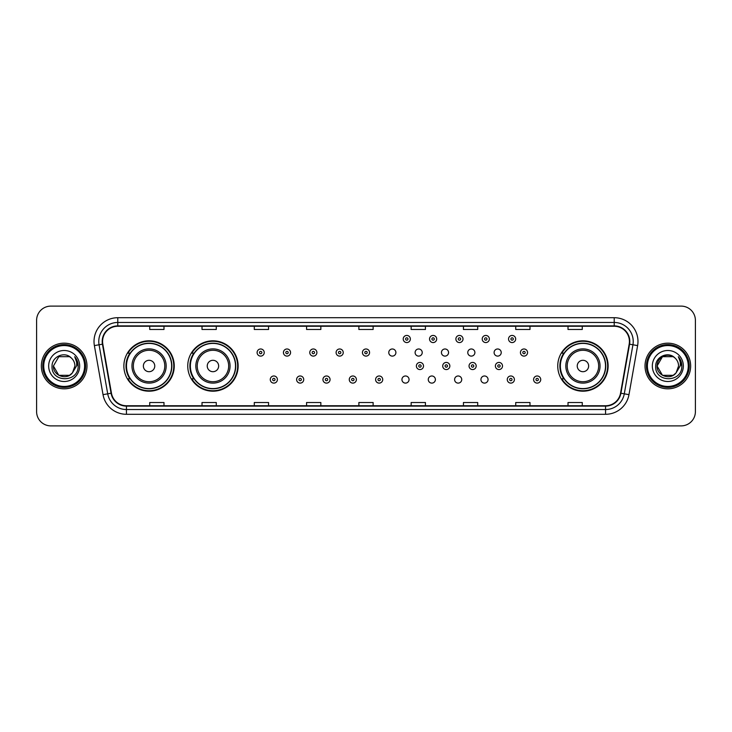 <?xml version="1.0" encoding="UTF-8"?>
<svg xmlns="http://www.w3.org/2000/svg" width="732" height="732" viewBox="0 0 732 732"><rect width="100%" height="100%" fill="white"/><g stroke="black" fill="none" stroke-linecap="round" stroke-linejoin="round"><path stroke-width="1.1" d="M557.747 366A25.19 25.19 0 0 0 582.937 391.19A25.19 25.19 0 0 0 608.127 366A25.19 25.19 0 0 0 582.937 340.81A25.19 25.19 0 0 0 557.747 366M187.749 366A25.19 25.19 0 0 0 212.948 391.19A25.19 25.19 0 0 0 238.138 366A25.19 25.19 0 0 0 212.948 340.81A25.19 25.19 0 0 0 187.749 366M123.873 366A25.19 25.19 0 0 0 149.063 391.19A25.19 25.19 0 0 0 174.253 366A25.19 25.19 0 0 0 149.063 340.81A25.19 25.19 0 0 0 123.873 366M401.932 379.551A3.569 3.569 0 0 0 405.501 383.111A3.569 3.569 0 0 0 409.06 379.551A3.569 3.569 0 0 0 405.501 375.983A3.569 3.569 0 0 0 401.932 379.551M428.266 379.551A3.569 3.569 0 0 0 431.834 383.111A3.569 3.569 0 0 0 435.394 379.551A3.569 3.569 0 0 0 431.834 375.983A3.569 3.569 0 0 0 428.266 379.551M454.599 379.551A3.569 3.569 0 0 0 458.168 383.111A3.569 3.569 0 0 0 461.727 379.551A3.569 3.569 0 0 0 458.168 375.983A3.569 3.569 0 0 0 454.599 379.551M480.933 379.551A3.569 3.569 0 0 0 484.502 383.111A3.569 3.569 0 0 0 488.061 379.551A3.569 3.569 0 0 0 484.502 375.983A3.569 3.569 0 0 0 480.933 379.551M388.765 352.55A3.569 3.569 0 0 0 392.334 356.109A3.569 3.569 0 0 0 395.902 352.55A3.569 3.569 0 0 0 392.334 348.981A3.569 3.569 0 0 0 388.765 352.55M415.099 352.55A3.569 3.569 0 0 0 418.667 356.109A3.569 3.569 0 0 0 422.227 352.55A3.569 3.569 0 0 0 418.667 348.981A3.569 3.569 0 0 0 415.099 352.55M441.433 352.55A3.569 3.569 0 0 0 445.001 356.109A3.569 3.569 0 0 0 448.56 352.55A3.569 3.569 0 0 0 445.001 348.981A3.569 3.569 0 0 0 441.433 352.55M467.766 352.55A3.569 3.569 0 0 0 471.335 356.109A3.569 3.569 0 0 0 474.894 352.55A3.569 3.569 0 0 0 471.335 348.981A3.569 3.569 0 0 0 467.766 352.55M494.1 352.55A3.569 3.569 0 0 0 497.668 356.109A3.569 3.569 0 0 0 501.228 352.55A3.569 3.569 0 0 0 497.668 348.981A3.569 3.569 0 0 0 494.1 352.55M129.912 378.837A23.049 23.049 0 0 1 129.912 353.163M193.797 378.837A23.049 23.049 0 0 1 193.797 353.163M563.786 378.837A23.049 23.049 0 0 1 563.786 353.163M36.6 320.369L36.6 411.631A14.256 14.256 0 0 0 50.856 425.887L681.144 425.887A14.256 14.256 0 0 0 695.4 411.631L695.4 320.369A14.256 14.256 0 0 0 681.144 306.113L50.856 306.113A14.256 14.256 0 0 0 36.6 320.369L36.6 411.631M41.349 366A22.82 22.82 0 0 0 64.169 388.82A22.82 22.82 0 0 0 86.98 366A22.82 22.82 0 0 0 64.169 343.18A22.82 22.82 0 0 0 41.349 366A22.82 22.82 0 0 0 64.169 388.82A22.82 22.82 0 0 0 86.98 366A22.82 22.82 0 0 0 64.169 343.18A22.82 22.82 0 0 0 41.349 366M645.02 366A22.82 22.82 0 0 0 667.831 388.82A22.82 22.82 0 0 0 690.651 366A22.82 22.82 0 0 0 667.831 343.18A22.82 22.82 0 0 0 645.02 366A22.82 22.82 0 0 0 667.831 388.82A22.82 22.82 0 0 0 690.651 366A22.82 22.82 0 0 0 667.831 343.18A22.82 22.82 0 0 0 645.02 366M102.572 341.469A15.207 15.207 0 0 1 117.788 326.262L614.212 326.262A15.207 15.207 0 0 1 629.191 344.113L620.544 393.166A15.207 15.207 0 0 1 605.565 405.738L126.435 405.738A15.207 15.207 0 0 1 111.456 393.166L102.809 344.113A15.207 15.207 0 0 1 102.572 341.469M102.196 341.469A15.592 15.592 0 0 0 102.434 344.177L111.081 393.23A15.592 15.592 0 0 0 126.435 406.114L605.565 406.114A15.592 15.592 0 0 0 620.919 393.23L629.566 344.177A15.592 15.592 0 0 0 614.212 325.886L117.788 325.886A15.592 15.592 0 0 0 102.196 341.469M94.382 345.605A23.763 23.763 0 0 1 117.788 317.706L614.212 317.706A23.763 23.763 0 0 1 637.618 345.605L628.971 394.658A23.763 23.763 0 0 1 605.565 414.294L126.435 414.294A23.763 23.763 0 0 1 103.029 394.658L94.382 345.605L99.058 344.772A19.014 19.014 0 0 1 117.788 322.464L614.212 322.464A19.014 19.014 0 0 1 632.942 344.772L624.286 393.825A19.014 19.014 0 0 1 605.565 409.536L126.435 409.536A19.014 19.014 0 0 1 107.714 393.825L99.058 344.772A19.014 19.014 0 0 1 98.774 341.469M681.144 306.113L50.856 306.113M50.856 425.887L681.144 425.887M695.4 411.631L695.4 320.369M620.919 393.23L624.286 393.825L632.942 344.772L637.618 345.605M358.872 326.262L358.872 329.482L373.128 329.482L373.128 326.262M306.58 326.262L306.58 329.482L320.845 329.482L320.845 326.262M254.297 326.262L254.297 329.482L268.562 329.482L268.562 326.262M202.014 326.262L202.014 329.482L216.269 329.482L216.269 326.262M149.731 326.262L149.731 329.482L163.986 329.482L163.986 326.262M411.155 326.262L411.155 329.482L425.42 329.482L425.42 326.262M463.438 326.262L463.438 329.482L477.703 329.482L477.703 326.262M515.731 326.262L515.731 329.482L529.986 329.482L529.986 326.262M568.014 326.262L568.014 329.482L582.269 329.482L582.269 326.262M373.128 405.738L373.128 402.518L358.872 402.518L358.872 405.738M320.845 405.738L320.845 402.518L306.58 402.518L306.58 405.738M268.562 405.738L268.562 402.518L254.297 402.518L254.297 405.738M216.269 405.738L216.269 402.518L202.014 402.518L202.014 405.738M163.986 405.738L163.986 402.518L149.731 402.518L149.731 405.738M425.42 405.738L425.42 402.518L411.155 402.518L411.155 405.738M477.703 405.738L477.703 402.518L463.438 402.518L463.438 405.738M529.986 405.738L529.986 402.518L515.731 402.518L515.731 405.738M582.269 405.738L582.269 402.518L568.014 402.518L568.014 405.738M69.54 375.306A10.742 10.742 0 0 0 72.441 372.853L72.221 373.11C66.411 380.558 52.869 375.553 53.427 366L58.798 356.694M84.61 366A20.441 20.441 0 0 0 64.169 345.559A20.441 20.441 0 0 0 43.728 366A20.441 20.441 0 0 0 64.169 386.441A20.441 20.441 0 0 0 84.61 366M85.562 366A21.393 21.393 0 0 0 64.169 344.607A21.393 21.393 0 0 0 42.776 366A21.393 21.393 0 0 0 64.169 387.393A21.393 21.393 0 0 0 85.562 366M72.441 372.853L69.54 375.306L58.798 375.306L53.427 366L58.798 356.694L69.54 356.694L71.205 357.884C64.617 350.967 51.917 356.667 52.036 366C50.828 382.589 77.72 383.019 78.159 366.805L78.178 366C78.141 362.477 76.97 359.385 74.664 356.713C76.421 359.595 77.034 362.688 76.512 366L72.441 372.853L69.54 375.306L58.798 375.306L53.427 366L58.798 375.306L69.54 375.306L72.441 372.853L74.911 366C74.856 362.761 73.621 360.053 71.205 357.884M48.669 366A15.5 15.5 0 0 0 64.169 381.5A15.5 15.5 0 0 0 79.669 366A15.5 15.5 0 0 0 64.169 350.5A15.5 15.5 0 0 0 48.669 366M74.765 356.832L78.178 366.403M74.664 356.713L77.464 361.571M154.763 366A5.7 5.7 0 0 0 149.063 360.3A5.7 5.7 0 0 0 143.362 366A5.7 5.7 0 0 0 149.063 371.7A5.7 5.7 0 0 0 154.763 366M166.173 366A17.11 17.11 0 0 0 149.063 348.889A17.11 17.11 0 0 0 131.952 366A17.11 17.11 0 0 0 149.063 383.111A17.11 17.11 0 0 0 166.173 366A17.11 17.11 0 0 1 149.063 383.111A17.11 17.11 0 0 1 131.952 366M171.636 366A22.582 22.582 0 0 0 149.063 343.418A22.582 22.582 0 0 0 126.48 366A22.582 22.582 0 0 0 149.063 388.582A22.582 22.582 0 0 0 171.636 366M173.777 366A24.714 24.714 0 0 1 127.935 378.837L130.232 378.837A22.793 22.793 0 0 0 171.855 366.055A22.793 22.793 0 0 0 130.232 353.163L127.935 353.163A24.714 24.714 0 0 1 173.777 366M218.648 366A5.7 5.7 0 0 0 212.948 360.3A5.7 5.7 0 0 0 207.238 366A5.7 5.7 0 0 0 212.948 371.7A5.7 5.7 0 0 0 218.648 366M230.058 366A17.11 17.11 0 0 0 212.948 348.889A17.11 17.11 0 0 0 195.837 366A17.11 17.11 0 0 0 212.948 383.111A17.11 17.11 0 0 0 230.058 366A17.11 17.11 0 0 1 212.948 383.111A17.11 17.11 0 0 1 195.837 366M235.521 366A22.582 22.582 0 0 0 212.948 343.418A22.582 22.582 0 0 0 190.366 366A22.582 22.582 0 0 0 212.948 388.582A22.582 22.582 0 0 0 235.521 366M237.662 366A24.714 24.714 0 0 1 191.821 378.837L194.108 378.837A22.793 22.793 0 0 0 235.731 366.055A22.793 22.793 0 0 0 194.108 353.163L191.821 353.163A24.714 24.714 0 0 1 237.662 366M588.638 366A5.7 5.7 0 0 0 582.937 360.3A5.7 5.7 0 0 0 577.237 366A5.7 5.7 0 0 0 582.937 371.7A5.7 5.7 0 0 0 588.638 366M600.048 366A17.11 17.11 0 0 0 582.937 348.889A17.11 17.11 0 0 0 565.827 366A17.11 17.11 0 0 0 582.937 383.111A17.11 17.11 0 0 0 600.048 366A17.11 17.11 0 0 1 582.937 383.111A17.11 17.11 0 0 1 565.827 366M605.52 366A22.582 22.582 0 0 0 582.937 343.418A22.582 22.582 0 0 0 560.364 366A22.582 22.582 0 0 0 582.937 388.582A22.582 22.582 0 0 0 605.52 366M607.652 366A24.714 24.714 0 0 1 561.81 378.837L564.107 378.837A22.793 22.793 0 0 0 605.73 366.055A22.793 22.793 0 0 0 564.107 353.163L561.81 353.163A24.714 24.714 0 0 1 607.652 366M673.202 375.306A10.742 10.742 0 0 0 676.103 372.853L673.202 375.306L662.46 375.306L657.089 366L662.46 356.694L673.202 356.694L674.867 357.884C668.279 350.967 655.579 356.667 655.698 366C654.49 382.589 681.382 383.019 681.821 366.805L681.84 366C681.803 362.477 680.632 359.385 678.326 356.713C680.083 359.595 680.696 362.688 680.174 366L676.103 372.853L673.202 375.306L662.46 375.306L657.089 366L662.46 375.306L673.202 375.306L676.103 372.853L673.202 375.306L662.46 375.306L657.089 366C656.531 375.553 670.073 380.558 675.883 373.11L673.696 375.004M688.272 366A20.441 20.441 0 0 0 667.831 345.559A20.441 20.441 0 0 0 647.39 366A20.441 20.441 0 0 0 667.831 386.441A20.441 20.441 0 0 0 688.272 366M689.224 366A21.393 21.393 0 0 0 667.831 344.607A21.393 21.393 0 0 0 646.438 366A21.393 21.393 0 0 0 667.831 387.393A21.393 21.393 0 0 0 689.224 366M676.103 372.853L678.573 366C678.518 362.761 677.283 360.053 674.867 357.884M652.331 366A15.5 15.5 0 0 0 667.831 381.5A15.5 15.5 0 0 0 683.331 366A15.5 15.5 0 0 0 667.831 350.5A15.5 15.5 0 0 0 652.331 366M673.202 356.694A10.742 10.742 0 0 0 657.089 366M678.427 356.832L681.84 366.403M678.326 356.713L681.126 361.571M264.234 352.55A3.569 3.569 0 0 1 260.665 356.109A3.569 3.569 0 0 1 257.106 352.55A3.569 3.569 0 0 1 260.665 348.981A3.569 3.569 0 0 1 264.234 352.55A3.569 3.569 0 0 0 260.665 348.981A3.569 3.569 0 0 0 257.106 352.55M290.567 352.55A3.569 3.569 0 0 1 286.999 356.109A3.569 3.569 0 0 1 283.44 352.55A3.569 3.569 0 0 1 286.999 348.981A3.569 3.569 0 0 1 290.567 352.55A3.569 3.569 0 0 0 286.999 348.981A3.569 3.569 0 0 0 283.44 352.55M316.901 352.55A3.569 3.569 0 0 1 313.333 356.109A3.569 3.569 0 0 1 309.773 352.55A3.569 3.569 0 0 1 313.333 348.981A3.569 3.569 0 0 1 316.901 352.55A3.569 3.569 0 0 0 313.333 348.981A3.569 3.569 0 0 0 309.773 352.55M343.235 352.55A3.569 3.569 0 0 1 339.666 356.109A3.569 3.569 0 0 1 336.098 352.55A3.569 3.569 0 0 1 339.666 348.981A3.569 3.569 0 0 1 343.235 352.55A3.569 3.569 0 0 0 339.666 348.981A3.569 3.569 0 0 0 336.098 352.55M369.568 352.55A3.569 3.569 0 0 1 366 356.109A3.569 3.569 0 0 1 362.432 352.55A3.569 3.569 0 0 1 366 348.981A3.569 3.569 0 0 1 369.568 352.55A3.569 3.569 0 0 0 366 348.981A3.569 3.569 0 0 0 362.432 352.55M410.35 338.998A3.569 3.569 0 0 1 406.782 342.567A3.569 3.569 0 0 1 403.222 338.998A3.569 3.569 0 0 1 406.782 335.439A3.569 3.569 0 0 1 410.35 338.998A3.569 3.569 0 0 0 406.782 335.439A3.569 3.569 0 0 0 403.222 338.998M436.684 338.998A3.569 3.569 0 0 1 433.115 342.567A3.569 3.569 0 0 1 429.547 338.998A3.569 3.569 0 0 1 433.115 335.439A3.569 3.569 0 0 1 436.684 338.998A3.569 3.569 0 0 0 433.115 335.439A3.569 3.569 0 0 0 429.547 338.998M463.017 338.998A3.569 3.569 0 0 1 459.449 342.567A3.569 3.569 0 0 1 455.88 338.998A3.569 3.569 0 0 1 459.449 335.439A3.569 3.569 0 0 1 463.017 338.998A3.569 3.569 0 0 0 459.449 335.439A3.569 3.569 0 0 0 455.88 338.998M489.351 338.998A3.569 3.569 0 0 1 485.783 342.567A3.569 3.569 0 0 1 482.214 338.998A3.569 3.569 0 0 1 485.783 335.439A3.569 3.569 0 0 1 489.351 338.998A3.569 3.569 0 0 0 485.783 335.439A3.569 3.569 0 0 0 482.214 338.998M515.676 338.998A3.569 3.569 0 0 1 512.116 342.567A3.569 3.569 0 0 1 508.548 338.998A3.569 3.569 0 0 1 512.116 335.439A3.569 3.569 0 0 1 515.676 338.998A3.569 3.569 0 0 0 512.116 335.439A3.569 3.569 0 0 0 508.548 338.998M527.562 352.55A3.569 3.569 0 0 1 524.002 356.109A3.569 3.569 0 0 1 520.434 352.55A3.569 3.569 0 0 1 524.002 348.981A3.569 3.569 0 0 1 527.562 352.55A3.569 3.569 0 0 0 524.002 348.981A3.569 3.569 0 0 0 520.434 352.55M270.273 379.551A3.569 3.569 0 0 1 273.832 375.983A3.569 3.569 0 0 1 277.401 379.551A3.569 3.569 0 0 1 273.832 383.111A3.569 3.569 0 0 1 270.273 379.551A3.569 3.569 0 0 0 273.832 383.111A3.569 3.569 0 0 0 277.401 379.551M296.606 379.551A3.569 3.569 0 0 1 300.166 375.983A3.569 3.569 0 0 1 303.734 379.551A3.569 3.569 0 0 1 300.166 383.111A3.569 3.569 0 0 1 296.606 379.551A3.569 3.569 0 0 0 300.166 383.111A3.569 3.569 0 0 0 303.734 379.551M322.94 379.551A3.569 3.569 0 0 1 326.499 375.983A3.569 3.569 0 0 1 330.068 379.551A3.569 3.569 0 0 1 326.499 383.111A3.569 3.569 0 0 1 322.94 379.551A3.569 3.569 0 0 0 326.499 383.111A3.569 3.569 0 0 0 330.068 379.551M349.265 379.551A3.569 3.569 0 0 1 352.833 375.983A3.569 3.569 0 0 1 356.402 379.551A3.569 3.569 0 0 1 352.833 383.111A3.569 3.569 0 0 1 349.265 379.551A3.569 3.569 0 0 0 352.833 383.111A3.569 3.569 0 0 0 356.402 379.551M375.598 379.551A3.569 3.569 0 0 1 379.167 375.983A3.569 3.569 0 0 1 382.735 379.551A3.569 3.569 0 0 1 379.167 383.111A3.569 3.569 0 0 1 375.598 379.551A3.569 3.569 0 0 0 379.167 383.111A3.569 3.569 0 0 0 382.735 379.551M416.38 366A3.569 3.569 0 0 1 419.948 362.432A3.569 3.569 0 0 1 423.517 366A3.569 3.569 0 0 1 419.948 369.568A3.569 3.569 0 0 1 416.38 366A3.569 3.569 0 0 0 419.948 369.568A3.569 3.569 0 0 0 423.517 366M442.714 366A3.569 3.569 0 0 1 446.282 362.432A3.569 3.569 0 0 1 449.851 366A3.569 3.569 0 0 1 446.282 369.568A3.569 3.569 0 0 1 442.714 366A3.569 3.569 0 0 0 446.282 369.568A3.569 3.569 0 0 0 449.851 366M469.047 366A3.569 3.569 0 0 1 472.616 362.432A3.569 3.569 0 0 1 476.184 366A3.569 3.569 0 0 1 472.616 369.568A3.569 3.569 0 0 1 469.047 366A3.569 3.569 0 0 0 472.616 369.568A3.569 3.569 0 0 0 476.184 366M495.381 366A3.569 3.569 0 0 1 498.95 362.432A3.569 3.569 0 0 1 502.509 366A3.569 3.569 0 0 1 498.95 369.568A3.569 3.569 0 0 1 495.381 366A3.569 3.569 0 0 0 498.95 369.568A3.569 3.569 0 0 0 502.509 366M507.267 379.551A3.569 3.569 0 0 1 510.835 375.983A3.569 3.569 0 0 1 514.395 379.551A3.569 3.569 0 0 1 510.835 383.111A3.569 3.569 0 0 1 507.267 379.551A3.569 3.569 0 0 0 510.835 383.111A3.569 3.569 0 0 0 514.395 379.551M533.601 379.551A3.569 3.569 0 0 1 537.16 375.983A3.569 3.569 0 0 1 540.728 379.551A3.569 3.569 0 0 1 537.16 383.111A3.569 3.569 0 0 1 533.601 379.551A3.569 3.569 0 0 0 537.16 383.111A3.569 3.569 0 0 0 540.728 379.551M614.212 317.706L614.212 325.886M99.058 344.772L102.434 344.177M126.435 414.294L126.435 406.114M605.565 406.114L605.565 414.294M103.029 394.658L111.081 393.23M629.566 344.177L632.942 344.772M117.788 317.706L117.788 325.886M624.286 393.825L628.971 394.658M164.782 366A15.72 15.72 0 0 0 149.063 350.28A15.72 15.72 0 0 0 133.343 366A15.72 15.72 0 0 0 149.063 381.72A15.72 15.72 0 0 0 164.782 366M228.668 366A15.72 15.72 0 0 0 212.948 350.28A15.72 15.72 0 0 0 197.228 366A15.72 15.72 0 0 0 212.948 381.72A15.72 15.72 0 0 0 228.668 366M598.657 366A15.72 15.72 0 0 0 582.937 350.28A15.72 15.72 0 0 0 567.218 366A15.72 15.72 0 0 0 582.937 381.72A15.72 15.72 0 0 0 598.657 366M259.476 352.55A1.19 1.19 0 0 0 260.665 353.739A1.19 1.19 0 0 0 261.855 352.55A1.19 1.19 0 0 0 260.665 351.36A1.19 1.19 0 0 0 259.476 352.55M285.809 352.55A1.19 1.19 0 0 0 286.999 353.739A1.19 1.19 0 0 0 288.188 352.55A1.19 1.19 0 0 0 286.999 351.36A1.19 1.19 0 0 0 285.809 352.55M312.143 352.55A1.19 1.19 0 0 0 313.333 353.739A1.19 1.19 0 0 0 314.522 352.55A1.19 1.19 0 0 0 313.333 351.36A1.19 1.19 0 0 0 312.143 352.55M338.477 352.55A1.19 1.19 0 0 0 339.666 353.739A1.19 1.19 0 0 0 340.856 352.55A1.19 1.19 0 0 0 339.666 351.36A1.19 1.19 0 0 0 338.477 352.55M364.81 352.55A1.19 1.19 0 0 0 366 353.739A1.19 1.19 0 0 0 367.19 352.55A1.19 1.19 0 0 0 366 351.36A1.19 1.19 0 0 0 364.81 352.55M405.592 338.998A1.19 1.19 0 0 0 406.782 340.188A1.19 1.19 0 0 0 407.971 338.998A1.19 1.19 0 0 0 406.782 337.809A1.19 1.19 0 0 0 405.592 338.998M431.926 338.998A1.19 1.19 0 0 0 433.115 340.188A1.19 1.19 0 0 0 434.305 338.998A1.19 1.19 0 0 0 433.115 337.809A1.19 1.19 0 0 0 431.926 338.998M458.259 338.998A1.19 1.19 0 0 0 459.449 340.188A1.19 1.19 0 0 0 460.638 338.998A1.19 1.19 0 0 0 459.449 337.809A1.19 1.19 0 0 0 458.259 338.998M484.593 338.998A1.19 1.19 0 0 0 485.783 340.188A1.19 1.19 0 0 0 486.972 338.998A1.19 1.19 0 0 0 485.783 337.809A1.19 1.19 0 0 0 484.593 338.998M510.927 338.998A1.19 1.19 0 0 0 512.116 340.188A1.19 1.19 0 0 0 513.306 338.998A1.19 1.19 0 0 0 512.116 337.809A1.19 1.19 0 0 0 510.927 338.998M522.813 352.55A1.19 1.19 0 0 0 524.002 353.739A1.19 1.19 0 0 0 525.183 352.55A1.19 1.19 0 0 0 524.002 351.36A1.19 1.19 0 0 0 522.813 352.55M275.022 379.551A1.19 1.19 0 0 0 273.832 378.362A1.19 1.19 0 0 0 272.643 379.551A1.19 1.19 0 0 0 273.832 380.732A1.19 1.19 0 0 0 275.022 379.551M301.355 379.551A1.19 1.19 0 0 0 300.166 378.362A1.19 1.19 0 0 0 298.976 379.551A1.19 1.19 0 0 0 300.166 380.732A1.19 1.19 0 0 0 301.355 379.551M327.689 379.551A1.19 1.19 0 0 0 326.499 378.362A1.19 1.19 0 0 0 325.31 379.551A1.19 1.19 0 0 0 326.499 380.732A1.19 1.19 0 0 0 327.689 379.551M354.023 379.551A1.19 1.19 0 0 0 352.833 378.362A1.19 1.19 0 0 0 351.644 379.551A1.19 1.19 0 0 0 352.833 380.732A1.19 1.19 0 0 0 354.023 379.551M380.356 379.551A1.19 1.19 0 0 0 379.167 378.362A1.19 1.19 0 0 0 377.977 379.551A1.19 1.19 0 0 0 379.167 380.732A1.19 1.19 0 0 0 380.356 379.551M421.138 366A1.19 1.19 0 0 0 419.948 364.81A1.19 1.19 0 0 0 418.759 366A1.19 1.19 0 0 0 419.948 367.19A1.19 1.19 0 0 0 421.138 366M447.472 366A1.19 1.19 0 0 0 446.282 364.81A1.19 1.19 0 0 0 445.093 366A1.19 1.19 0 0 0 446.282 367.19A1.19 1.19 0 0 0 447.472 366M473.805 366A1.19 1.19 0 0 0 472.616 364.81A1.19 1.19 0 0 0 471.426 366A1.19 1.19 0 0 0 472.616 367.19A1.19 1.19 0 0 0 473.805 366M500.139 366A1.19 1.19 0 0 0 498.95 364.81A1.19 1.19 0 0 0 497.76 366A1.19 1.19 0 0 0 498.95 367.19A1.19 1.19 0 0 0 500.139 366M512.016 379.551A1.19 1.19 0 0 0 510.835 378.362A1.19 1.19 0 0 0 509.646 379.551A1.19 1.19 0 0 0 510.835 380.732A1.19 1.19 0 0 0 512.016 379.551M538.349 379.551A1.19 1.19 0 0 0 537.16 378.362A1.19 1.19 0 0 0 535.98 379.551A1.19 1.19 0 0 0 537.16 380.732A1.19 1.19 0 0 0 538.349 379.551"/></g></svg>
